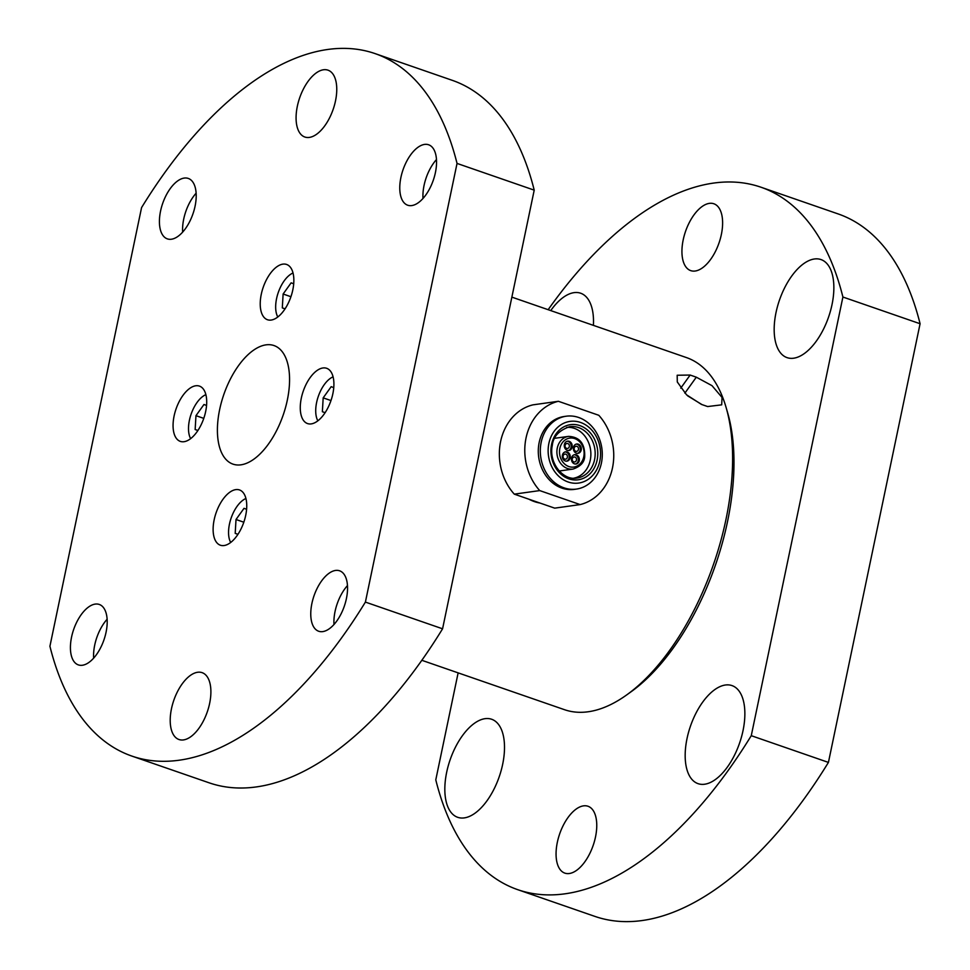<?xml version="1.0" encoding="UTF-8"?>
<svg xmlns="http://www.w3.org/2000/svg" width="970" height="970" viewBox="0 0 970 970"><rect width="100%" height="100%" fill="white"/><g stroke="black" fill="none" stroke-linecap="round" stroke-linejoin="round"><path stroke-width="1.45" d="M322.767 631.603A31.986 16.005 109.1 0 1 318.693 631.252A31.986 16.005 109.1 0 1 312.837 599.605A31.986 16.005 109.1 0 1 335.547 570.445A31.986 16.005 109.1 0 1 339.621 570.809A31.986 16.005 109.1 0 1 345.478 602.443A31.986 16.005 109.1 0 1 322.767 631.603M333.995 624.486A31.986 16.005 109.1 0 1 347.466 585.577M71.562 637.096A31.986 16.005 109.1 0 1 99.279 604.455A31.986 16.005 109.1 0 1 106.057 632.27A31.986 16.005 109.1 0 1 78.352 664.899A31.986 16.005 109.1 0 1 71.562 637.096M93.653 658.145A31.986 16.005 109.1 0 1 94.708 645.111A31.986 16.005 109.1 0 1 107.124 619.236M184.203 178.08A31.986 16.005 109.1 0 1 188.277 178.431A31.986 16.005 109.1 0 1 194.133 210.078A31.986 16.005 109.1 0 1 171.423 239.226A31.986 16.005 109.1 0 1 167.349 238.875A31.986 16.005 109.1 0 1 161.493 207.228A31.986 16.005 109.1 0 1 184.203 178.08M435.409 172.587A31.986 16.005 109.1 0 1 407.691 205.216A31.986 16.005 109.1 0 1 400.913 177.413A31.986 16.005 109.1 0 1 428.619 144.773A31.986 16.005 109.1 0 1 435.409 172.587M423.005 198.462A31.986 16.005 109.1 0 1 424.06 185.428A31.986 16.005 109.1 0 1 436.476 159.553M183.488 739.916A35.381 17.715 109.1 0 1 178.977 739.516A35.381 17.715 109.1 0 1 172.502 704.511A35.381 17.715 109.1 0 1 197.613 672.271A35.381 17.715 109.1 0 1 202.124 672.659A35.381 17.715 109.1 0 1 208.598 707.663A35.381 17.715 109.1 0 1 183.488 739.916M323.483 69.767A35.381 17.715 109.1 0 1 327.993 70.167A35.381 17.715 109.1 0 1 334.468 105.16A35.381 17.715 109.1 0 1 309.357 137.413A35.381 17.715 109.1 0 1 304.847 137.025A35.381 17.715 109.1 0 1 298.372 102.02A35.381 17.715 109.1 0 1 323.483 69.767M322.925 367.969A29.245 14.635 109.1 0 1 326.66 368.297A29.245 14.635 109.1 0 1 332.007 397.239A29.245 14.635 109.1 0 1 311.249 423.89A29.245 14.635 109.1 0 1 307.526 423.563A29.245 14.635 109.1 0 1 302.167 394.632A29.245 14.635 109.1 0 1 322.925 367.969M245.701 515.373A29.245 14.635 109.1 0 1 220.36 545.213A29.245 14.635 109.1 0 1 214.164 519.787A29.245 14.635 109.1 0 1 239.505 489.947A29.245 14.635 109.1 0 1 245.701 515.373M184.033 441.702A29.245 14.635 109.1 0 1 180.311 441.386A29.245 14.635 109.1 0 1 174.964 412.444A29.245 14.635 109.1 0 1 195.722 385.781A29.245 14.635 109.1 0 1 199.444 386.108A29.245 14.635 109.1 0 1 204.803 415.051A29.245 14.635 109.1 0 1 184.033 441.702M261.269 294.31A29.245 14.635 109.1 0 1 286.611 264.458A29.245 14.635 109.1 0 1 292.807 289.885A29.245 14.635 109.1 0 1 267.465 319.736A29.245 14.635 109.1 0 1 261.269 294.31M266.01 344.859A62.735 31.404 109.1 0 1 274.013 345.562A62.735 31.404 109.1 0 1 285.495 407.63A62.735 31.404 109.1 0 1 240.96 464.824A62.735 31.404 109.1 0 1 232.958 464.121A62.735 31.404 109.1 0 1 221.475 402.053A62.735 31.404 109.1 0 1 266.01 344.859M182.651 232.121A31.986 16.005 109.1 0 1 196.122 193.2M131.871 756.079L209.047 782.79A371.692 186.07 -70.9 0 0 442.575 628.803L534.215 190.144A371.692 186.07 -70.9 0 0 452.262 80.328L375.099 53.605A371.692 186.07 -70.9 0 0 141.571 207.592L49.919 646.262A371.692 186.07 -70.9 0 0 131.871 756.079A371.692 186.07 -70.9 0 0 365.399 602.091L442.575 628.803M365.399 602.091L457.04 163.421L534.215 190.144M457.04 163.421A371.692 186.07 -70.9 0 0 375.099 53.605M277.796 316.996A25.475 12.755 109.1 0 1 276.996 315.274A25.475 12.755 109.1 0 1 278.766 291.133A25.475 12.755 109.1 0 1 293.025 273.006M285.034 308.884L282.306 307.878L283.119 294.019L290.927 296.723M282.306 307.878L285.071 308.836M283.119 294.019L291.133 282.84L293.716 283.798M190.641 438.634A25.475 12.755 109.1 0 1 189.841 436.924A25.475 12.755 109.1 0 1 191.611 412.771A25.475 12.755 109.1 0 1 205.87 394.657M197.88 430.534L195.152 429.528L195.964 415.669L203.773 418.373M195.152 429.528L197.916 430.486M195.964 415.669L203.979 404.49L206.549 405.448M230.69 542.472A25.475 12.755 109.1 0 1 229.89 540.763A25.475 12.755 109.1 0 1 231.66 516.61A25.475 12.755 109.1 0 1 245.919 498.495M235.201 533.367L237.965 534.324L235.201 533.367L236.013 519.508L243.822 522.212M236.013 519.508L244.028 508.328L246.598 509.286M317.857 420.822A25.475 12.755 109.1 0 1 317.057 419.113A25.475 12.755 109.1 0 1 318.815 394.96A25.475 12.755 109.1 0 1 333.086 376.845M325.083 412.723L322.367 411.716L323.18 397.858L330.976 400.561M322.367 411.716L325.12 412.674M323.18 397.858L331.182 386.678L333.765 387.636M485.036 718.673A51.883 25.972 109.1 0 1 491.644 719.255A51.883 25.972 109.1 0 1 501.138 770.592A51.883 25.972 109.1 0 1 464.303 817.892A51.883 25.972 109.1 0 1 457.695 817.31A51.883 25.972 109.1 0 1 448.201 765.973A51.883 25.972 109.1 0 1 485.036 718.673M687.027 738.546A51.883 25.972 109.1 0 1 731.998 685.596A51.883 25.972 109.1 0 1 743.008 730.713A51.883 25.972 109.1 0 1 698.036 783.651A51.883 25.972 109.1 0 1 687.027 738.546M793.654 358.209A51.883 25.972 109.1 0 1 787.046 357.627A51.883 25.972 109.1 0 1 777.54 306.29A51.883 25.972 109.1 0 1 814.376 258.99A51.883 25.972 109.1 0 1 820.996 259.572A51.883 25.972 109.1 0 1 830.49 310.909A51.883 25.972 109.1 0 1 793.654 358.209M583.479 805.864A35.381 17.715 109.1 0 1 587.99 806.252A35.381 17.715 109.1 0 1 594.464 841.257A35.381 17.715 109.1 0 1 569.341 873.509A35.381 17.715 109.1 0 1 564.831 873.121A35.381 17.715 109.1 0 1 558.356 838.116A35.381 17.715 109.1 0 1 583.479 805.864M695.211 271.018A35.381 17.715 109.1 0 1 690.701 270.618A35.381 17.715 109.1 0 1 684.226 235.625A35.381 17.715 109.1 0 1 709.349 203.373A35.381 17.715 109.1 0 1 713.847 203.761A35.381 17.715 109.1 0 1 720.322 238.765A35.381 17.715 109.1 0 1 695.211 271.018M550.754 310.594A51.883 25.972 109.1 0 1 580.642 293.219A51.883 25.972 109.1 0 1 593.397 325.362M548.159 309.697A371.692 186.07 109.1 0 1 760.953 187.21L838.128 213.921A371.692 186.07 109.1 0 1 920.081 323.737L828.428 762.408L751.265 735.684A371.692 186.07 109.1 0 1 517.737 889.672A371.692 186.07 109.1 0 1 435.785 779.856L458.131 672.865M828.428 762.408A371.692 186.07 109.1 0 1 594.901 916.395L517.737 889.672M760.953 187.21A371.692 186.07 109.1 0 1 842.906 297.026L751.265 735.684M920.081 323.737L842.906 297.026M687.633 395.833L701.965 404.587M511.869 297.135L686.408 357.566A186.313 93.265 109.1 0 1 726.154 407.642A186.313 93.265 109.1 0 1 670.197 649.633A186.313 93.265 109.1 0 1 626.681 694.92A186.313 93.265 109.1 0 1 564.491 709.688L421.841 660.303M680.746 388.145L690.143 375.05L677.181 375.245L677.29 381.962L686.566 394.838L701.468 404.417L707.639 406.551L721.692 404.842L722.056 397.457L712.004 385.66L696.314 377.184L684.881 393.141M690.143 375.05L696.314 377.184M626.681 694.92L631.276 691.622A180.662 90.44 -70.9 0 0 673.471 647.717A180.662 90.44 -70.9 0 0 727.718 413.062L726.154 407.642M529.05 499.259A47.166 39.564 82 0 0 534.397 501.599A47.166 39.564 82 0 0 539.938 503.03L514.282 494.142L539.732 490.59A52.829 44.305 -98 0 1 526.043 437.967A52.829 44.305 -98 0 1 558.38 401.289L532.942 404.854A52.829 44.305 82 0 0 500.605 441.532A52.829 44.305 82 0 0 514.282 494.142M566.601 427.406A25.669 21.534 -98 0 1 574.398 428.388A25.669 21.534 -98 0 1 590.875 454.59A25.669 21.534 -98 0 1 573.707 478.21M539.732 490.59L580.145 504.582A52.829 44.305 -98 0 0 612.482 467.904A52.829 44.305 -98 0 0 598.805 415.293L558.38 401.289M580.145 504.582L554.707 508.147L539.938 503.03M597.471 434.536A36.787 30.858 82 0 0 566.201 416.215A36.787 30.858 82 0 0 545.128 470.765A36.787 30.858 82 0 0 576.398 489.086A36.787 30.858 82 0 0 597.471 434.536M566.201 416.215L564.164 416.506A36.787 30.858 82 0 0 543.103 471.056A36.787 30.858 82 0 0 574.361 489.377L576.398 489.086M552.209 467.552A31.137 26.105 -98 0 1 560.32 425.224A31.137 26.105 -98 0 1 596.489 436.9A31.137 26.105 -98 0 1 588.39 479.216A31.137 26.105 -98 0 1 552.209 467.552M575.525 464.036A4.717 3.953 82 0 0 577.72 457.149A4.717 3.953 82 0 0 574.228 454.772M578.738 457.003A4.717 3.953 -98 0 1 576.034 463.999A4.717 3.953 -98 0 1 572.033 461.647A4.717 3.953 -98 0 1 574.725 454.663A4.717 3.953 -98 0 1 578.738 457.003M577.477 453.378A4.717 3.953 82 0 0 578.447 452.905A4.717 3.953 82 0 0 580.121 447.643A4.717 3.953 82 0 0 576.18 444.114M575.21 444.575A4.717 3.953 -98 0 1 576.689 444.005A4.717 3.953 -98 0 1 581.054 447.206A4.717 3.953 -98 0 1 579.466 452.76A4.717 3.953 -98 0 1 577.999 453.342A4.717 3.953 -98 0 1 573.985 450.989A4.717 3.953 -98 0 1 575.21 444.575M568.371 450.529A4.717 3.953 82 0 0 569.341 450.068A4.717 3.953 82 0 0 571.015 444.806A4.717 3.953 82 0 0 567.074 441.265M566.104 441.738A4.717 3.953 -98 0 1 567.583 441.156A4.717 3.953 -98 0 1 571.948 444.369A4.717 3.953 -98 0 1 570.36 449.922A4.717 3.953 -98 0 1 568.893 450.504A4.717 3.953 -98 0 1 564.88 448.152A4.717 3.953 -98 0 1 566.104 441.738M566.419 461.186A4.717 3.953 82 0 0 568.614 454.312A4.717 3.953 82 0 0 565.122 451.923M569.632 454.166A4.717 3.953 -98 0 1 566.929 461.162A4.717 3.953 -98 0 1 562.915 458.81A4.717 3.953 -98 0 1 565.619 451.814A4.717 3.953 -98 0 1 569.632 454.166M569.099 444.672A2.643 2.219 -98 0 1 565.34 447.267A2.643 2.219 -98 0 1 569.099 444.672M578.205 447.509A2.643 2.219 -98 0 1 574.446 450.116A2.643 2.219 -98 0 1 578.205 447.509M576.241 458.179A2.643 2.219 -98 0 1 572.482 460.774A2.643 2.219 -98 0 1 576.241 458.179M567.135 455.33A2.643 2.219 -98 0 1 563.376 457.937A2.643 2.219 -98 0 1 567.135 455.33M557.204 448.479A16.514 13.847 82 0 0 559.047 460.847A16.514 13.847 82 0 0 573.076 469.068C580.399 466.509 584.267 462.423 584.68 456.821C585.153 443.739 579.757 436.924 568.505 436.379A16.514 13.847 82 0 0 557.204 448.479M559.775 448.819A14.623 12.258 -98 0 1 574.41 438.488A14.623 12.258 -98 0 1 583.843 456.337A14.623 12.258 -98 0 1 573.973 467.043A14.623 12.258 -98 0 1 561.412 459.78A14.623 12.258 -98 0 1 559.775 448.819M591.785 439.592A25.947 21.752 -98 0 1 594.695 459.04A25.947 21.752 -98 0 1 576.932 478.064C563.024 480.914 548.499 462.654 552.282 445.545C553.142 436.658 558.95 430.365 569.742 426.679A25.947 21.752 -98 0 1 591.785 439.592M597.265 459.38A27.827 23.341 82 0 0 579.296 425.418A27.827 23.341 82 0 0 551.445 445.06A27.827 23.341 82 0 0 554.561 465.927A27.827 23.341 82 0 0 578.459 479.75A27.827 23.341 82 0 0 597.265 459.38M554.67 438.307L568.505 436.379M559.241 471.008L573.076 469.068"/></g></svg>
